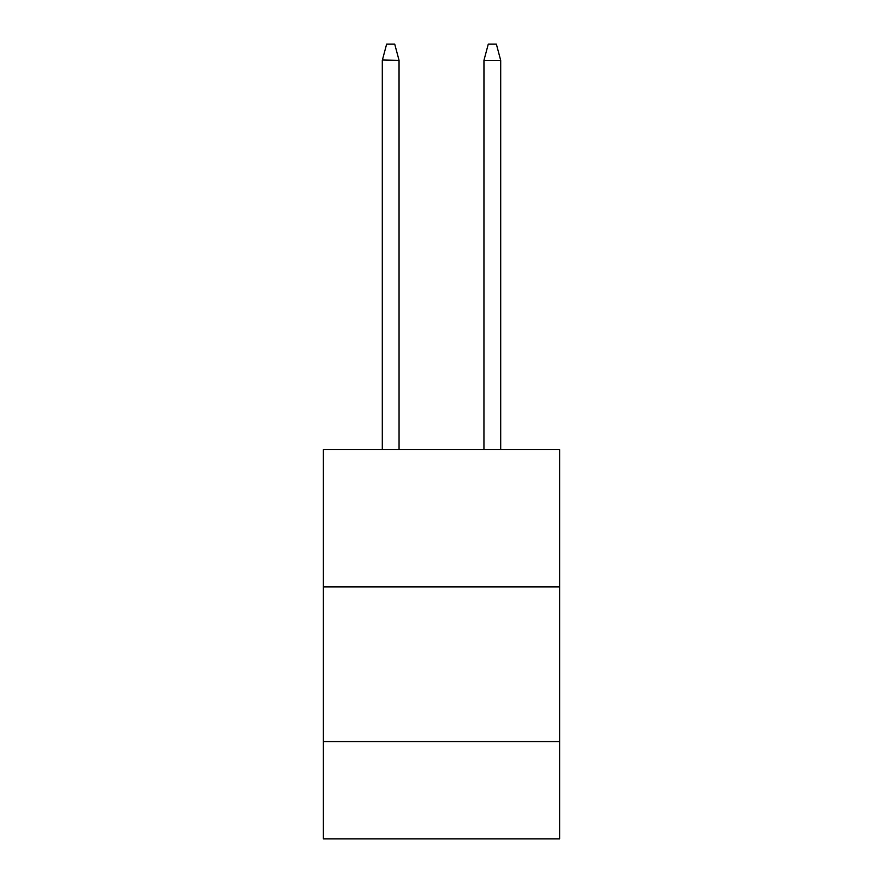 <?xml version="1.0" encoding="UTF-8"?>
<svg xmlns="http://www.w3.org/2000/svg" width="883" height="883" viewBox="0 0 883 883"><rect width="100%" height="100%" fill="white"/><g stroke="black" fill="none" stroke-linecap="round" stroke-linejoin="round"><path stroke-width="1.32" d="M323.377 586.93L559.623 586.93L559.623 449.613L323.377 449.613L323.377 838.85L559.623 838.85L559.623 741.543L323.377 741.543M559.623 741.543L559.623 586.93M398.961 60L399.061 449.613L399.061 60.364L394.734 44.15L399.061 60.364L382.405 60M484.039 60L483.939 449.613L483.939 60.364L500.694 60.364L496.367 44.15L488.266 44.15L484.039 60L488.266 44.15M382.306 449.613L382.306 60.364L386.633 44.15L394.734 44.15M500.694 449.613L500.694 60.364"/></g></svg>
